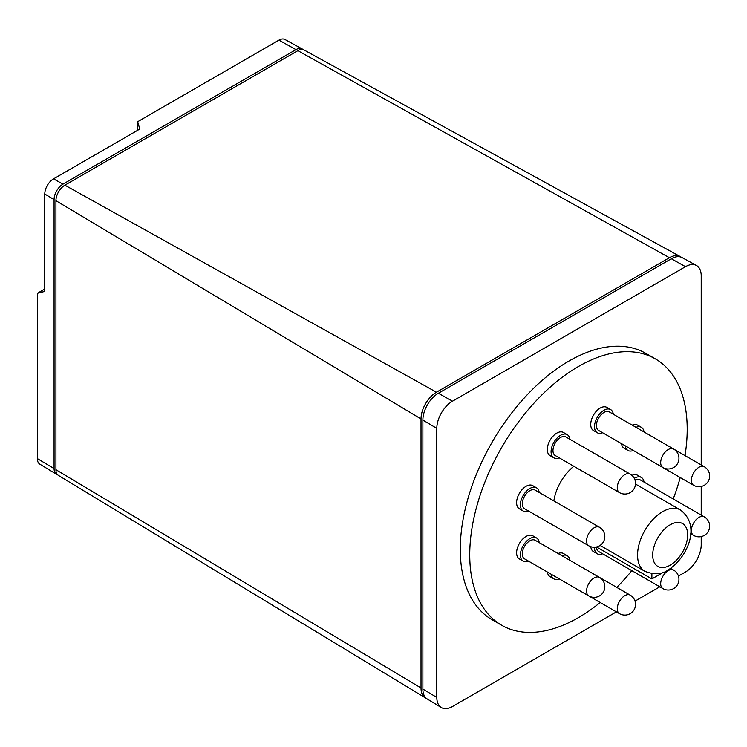 <?xml version="1.0" encoding="UTF-8"?>
<svg xmlns="http://www.w3.org/2000/svg" width="747" height="747" viewBox="0 0 747 747"><rect width="100%" height="100%" fill="white"/><g stroke="black" fill="none" stroke-linecap="round" stroke-linejoin="round"><path stroke-width="1.12" d="M685.008 455.605A153.77 88.781 120 0 0 655.352 358.868A153.77 88.781 120 0 0 578.467 366.488A153.77 88.781 120 0 0 478.015 501.984A153.77 88.781 120 0 0 501.582 625.202A153.77 88.781 120 0 0 578.467 617.592A153.77 88.781 120 0 0 600.186 602.512M616.798 587.403A153.77 88.781 120 0 0 631.813 570.643M673.215 498.931A153.77 88.781 120 0 0 680.218 477.548M501.582 625.202L492.133 619.749A153.77 88.781 -60 0 1 468.556 496.531A153.77 88.781 -60 0 1 569.009 361.025A153.77 88.781 -60 0 1 645.894 353.415L655.352 358.868M553.854 457.818L550.072 455.633A13.371 7.722 -60 0 1 553.144 436.052A13.371 7.722 -60 0 1 563.443 432.476L567.225 434.651A13.371 7.722 120 0 0 556.926 438.237A13.371 7.722 120 0 0 553.854 457.818A13.371 7.722 120 0 0 559.204 457.818M569.896 439.283A13.371 7.722 120 0 0 567.225 434.651M597.273 432.746L593.491 430.561A13.371 7.722 -60 0 1 592.315 417.461A13.371 7.722 -60 0 1 603.791 406.807A13.371 7.722 -60 0 1 606.863 407.404L610.644 409.589A13.371 7.722 120 0 0 607.572 408.992A13.371 7.722 120 0 0 596.097 419.637A13.371 7.722 120 0 0 597.273 432.746A13.371 7.722 120 0 0 600.345 433.344A13.371 7.722 120 0 0 602.624 432.746M613.315 414.221A13.371 7.722 120 0 0 610.644 409.589M625.304 445.838A13.371 7.722 120 0 0 625.921 448.116A13.371 7.722 120 0 0 627.975 450.469L624.193 448.293A13.371 7.722 -60 0 1 622.139 445.931A13.371 7.722 -60 0 1 621.523 443.653M627.975 450.469A13.371 7.722 120 0 0 633.325 450.469M644.017 431.943A13.371 7.722 120 0 0 643.391 429.674A13.371 7.722 120 0 0 641.346 427.312A13.371 7.722 120 0 0 635.996 427.312M594.509 547.224A13.371 7.722 120 0 0 597.273 553.788L593.491 551.603A13.371 7.722 -60 0 1 590.784 546.692M597.273 553.788A13.371 7.722 120 0 0 602.624 553.788M551.183 574.219A13.371 7.722 120 0 0 553.854 578.85L550.072 576.665A13.371 7.722 -60 0 1 547.402 572.034M558.093 553.508A13.371 7.722 -60 0 1 560.381 552.911A13.371 7.722 -60 0 1 563.443 553.508L567.225 555.693A13.371 7.722 120 0 0 564.162 555.096A13.371 7.722 120 0 0 561.875 555.693M553.854 578.85A13.371 7.722 120 0 0 556.926 579.448A13.371 7.722 120 0 0 559.204 578.85M523.152 561.128L519.37 558.943A13.371 7.722 -60 0 1 517.326 556.58A13.371 7.722 -60 0 1 520.808 541.323A13.371 7.722 -60 0 1 532.742 535.786L536.523 537.971A13.371 7.722 120 0 0 524.59 543.499A13.371 7.722 120 0 0 521.107 558.765A13.371 7.722 120 0 0 523.152 561.128A13.371 7.722 120 0 0 528.502 561.128M539.203 542.602A13.371 7.722 120 0 0 538.578 540.324A13.371 7.722 120 0 0 536.523 537.971M523.152 510.995L519.37 508.81A13.371 7.722 -60 0 1 517.326 498.09A13.371 7.722 -60 0 1 532.742 485.643L536.523 487.828A13.371 7.722 120 0 0 521.107 500.275A13.371 7.722 120 0 0 523.152 510.995A13.371 7.722 120 0 0 528.502 510.995M539.203 492.46A13.371 7.722 120 0 0 536.523 487.828M553.844 500.92A35.436 20.458 -60 0 1 573.845 466.268M619.487 492.618L555.189 455.502A10.701 6.172 -60 0 1 557.645 439.834A10.701 6.172 -60 0 1 565.89 436.967L630.179 474.093A10.701 6.172 120 0 0 621.943 476.959A10.701 6.172 120 0 0 617.265 487.716A10.701 6.172 120 0 0 619.487 492.618A10.701 10.701 0 0 0 634.1 488.706A10.701 10.701 0 0 0 630.179 474.093M662.906 467.547L598.608 430.431A10.701 6.172 -60 0 1 597.665 419.945A10.701 6.172 -60 0 1 606.853 411.429A10.701 6.172 -60 0 1 609.309 411.905L673.598 449.022A10.701 6.172 120 0 0 671.142 448.545A10.701 6.172 120 0 0 660.684 462.654A10.701 6.172 120 0 0 662.906 467.547A10.701 10.701 0 0 0 677.52 463.635A10.701 10.701 0 0 0 673.598 449.022M693.608 485.279A10.701 10.701 0 0 0 708.221 481.357A10.701 10.701 0 0 0 704.3 466.744A10.701 6.172 120 0 0 696.055 469.611A10.701 6.172 120 0 0 691.386 480.377A10.701 6.172 120 0 0 691.965 483.393A10.701 6.172 120 0 0 693.608 485.279L629.31 448.153A10.701 6.172 -60 0 1 629.263 448.125M662.906 588.589A10.701 10.701 0 0 0 677.52 584.677A10.701 10.701 0 0 0 673.598 570.064A10.701 6.172 120 0 0 665.353 572.93A10.701 6.172 120 0 0 660.684 583.687A10.701 6.172 120 0 0 662.906 588.589L598.608 551.473A10.701 6.172 -60 0 1 596.405 546.981M619.487 613.651A10.701 10.701 0 0 0 634.1 609.739A10.701 10.701 0 0 0 630.179 595.126A10.701 6.172 120 0 0 627.732 594.649A10.701 6.172 120 0 0 617.265 608.758A10.701 6.172 120 0 0 619.487 613.651L555.189 576.535A10.701 6.172 -60 0 1 555.142 576.507M588.785 595.929L524.487 558.812A10.701 6.172 -60 0 1 522.853 556.926A10.701 6.172 -60 0 1 525.636 544.712A10.701 6.172 -60 0 1 535.188 540.286L599.477 577.403A10.701 6.172 120 0 0 591.241 580.27A10.701 6.172 120 0 0 586.572 591.036A10.701 6.172 120 0 0 587.142 594.042A10.701 6.172 120 0 0 588.785 595.929A10.701 10.701 0 0 0 603.399 592.016A10.701 10.701 0 0 0 599.477 577.403M588.785 545.796L524.487 508.679A10.701 6.172 -60 0 1 522.853 500.107A10.701 6.172 -60 0 1 535.188 490.144L599.477 527.27A10.701 6.172 120 0 0 587.142 537.224A10.701 6.172 120 0 0 586.572 540.893A10.701 6.172 120 0 0 588.785 545.796A10.701 10.701 0 0 0 603.399 541.883A10.701 10.701 0 0 0 599.477 527.27M137.7 130.267L137.7 121.686L139.764 129.072L53.532 178.86A12.382 7.153 120 0 0 44.783 194.024L44.783 291.405L37.35 293.31L44.783 289.014M57.612 474.756A12.615 7.283 -60 0 1 56.604 474.317A12.615 7.283 -60 0 1 54.073 468.584L54.073 199.58A12.615 7.283 -60 0 1 62.991 184.126L295.961 49.629A12.615 7.283 -60 0 1 302.19 48.957L284.962 39.498A12.195 7.04 120 0 0 278.939 40.142L137.7 121.686M37.35 293.31L37.35 458.583A12.195 7.04 120 0 0 39.796 464.13L56.604 474.317M302.19 48.957A12.615 7.283 -60 0 1 303.077 49.601M680.2 256.557L304.104 50.012A12.662 7.311 120 0 0 297.848 50.675L64.886 185.181A12.662 7.311 120 0 0 55.932 200.691L55.932 469.695A12.662 7.311 120 0 0 58.471 475.447L425.407 697.885A21.831 12.606 -60 0 1 421.019 687.968L421.019 418.955A21.831 12.606 -60 0 1 436.453 392.222L669.424 257.715A21.831 12.606 -60 0 1 680.2 256.557A21.831 12.606 -60 0 1 681.124 257.155M426.378 698.38A21.831 12.606 -60 0 1 425.407 697.885M635.025 480.097A10.701 6.172 -60 0 1 640.011 479.761L704.3 516.887A10.701 6.172 120 0 0 691.965 526.84A10.701 6.172 120 0 0 691.386 530.51A10.701 6.172 120 0 0 693.608 535.412A10.701 10.701 0 0 0 708.221 531.5A10.701 10.701 0 0 0 704.3 516.887M696.475 265.493L682.114 257.612A21.878 12.634 120 0 0 671.31 258.77L438.349 393.267A21.878 12.634 120 0 0 422.877 420.066L422.877 689.079A21.878 12.634 120 0 0 427.275 699.015L441.281 707.502A22.233 12.839 -60 0 1 436.808 697.409L436.808 428.404A22.233 12.839 -60 0 1 452.533 401.176L685.494 266.67A22.233 12.839 -60 0 1 696.475 265.493A22.233 12.839 -60 0 1 701.218 275.746L701.218 464.97M651.888 573.696L651.888 578.916L596.536 546.953M663.448 572.239L651.888 578.916M569.896 560.325A13.371 7.722 120 0 0 567.225 555.693M644.017 482.076A13.371 7.722 120 0 0 641.346 477.445A13.371 7.722 120 0 0 634.278 478.341M701.218 536.598L701.218 544.759A22.233 12.839 -60 0 1 685.494 571.978L678.435 576.058M659.816 586.806L635.015 601.12M616.396 611.877L452.533 706.485A22.233 12.839 -60 0 1 441.281 707.502M701.218 486.465L701.218 515.103M631.962 475.372A13.371 7.722 -60 0 1 637.564 475.269L641.346 477.445M632.214 425.127A13.371 7.722 -60 0 1 637.564 425.127L641.346 427.312M680.33 509.93C702.105 526.056 686.652 558.495 667.967 570.082C661.917 574.508 654.223 574.919 644.894 571.306A35.436 20.458 -60 0 1 639.469 542.91A35.436 20.458 -60 0 1 662.617 511.686A35.436 20.458 -60 0 1 680.33 509.93L635.51 484.056M670.18 524.786A24.735 14.286 -60 0 1 687.67 534.889A24.735 14.286 -60 0 1 670.18 565.18A24.735 14.286 -60 0 1 652.691 555.086A24.735 14.286 -60 0 1 670.18 524.786M54.073 468.584L37.35 458.583M54.073 199.58L44.783 194.024M62.991 184.126L53.532 178.86M295.961 49.629L278.939 40.142M421.019 418.955L55.932 200.691M436.453 392.222L64.886 185.181M669.424 257.715L297.848 50.675M421.019 687.968L55.932 469.695M436.808 697.409L422.877 689.079M436.808 428.404L422.877 420.066M452.533 401.176L438.349 393.267M685.494 266.67L671.31 258.77M644.894 571.306L600.074 545.422M690.658 533.713L693.608 535.412M599.561 577.45L630.179 595.126M670.657 568.364L673.598 570.064M673.682 449.068L704.3 466.744"/></g></svg>
